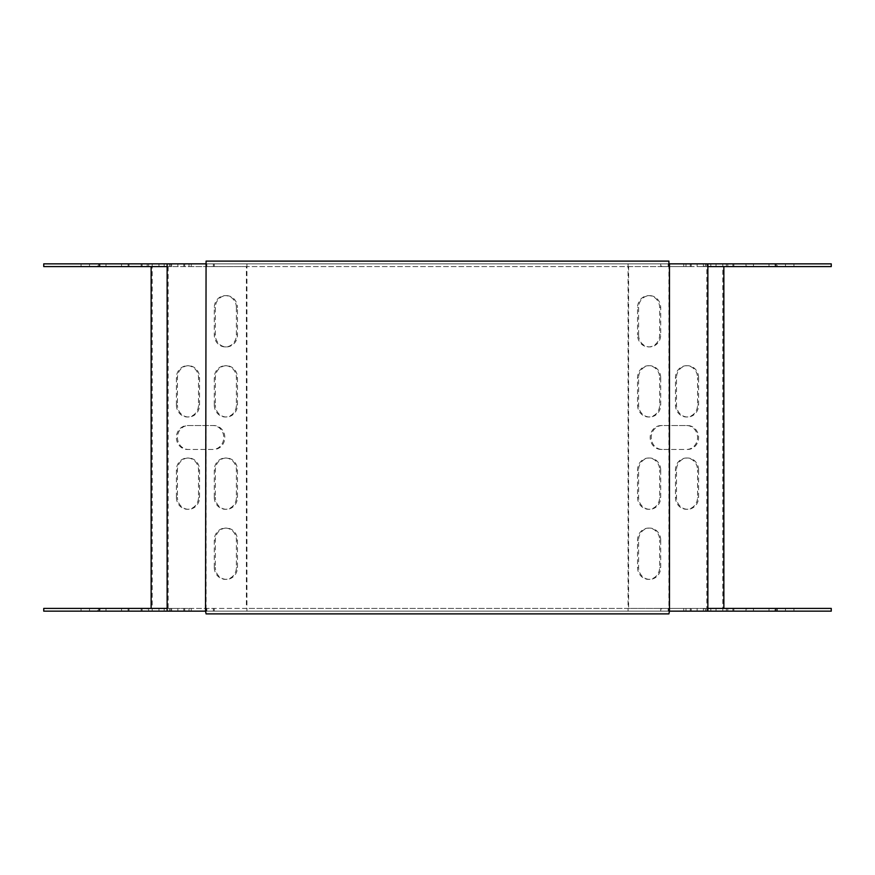 <?xml version="1.0" encoding="UTF-8"?>
<svg xmlns="http://www.w3.org/2000/svg" width="875" height="875" viewBox="0 0 875 875"><rect width="100%" height="100%" fill="white"/><g stroke="black" fill="none" stroke-linecap="round" stroke-linejoin="round"><path stroke-width="0.66" stroke-dasharray="4.38 3.28" d="M668.927 263.845L206.073 263.845L206.073 611.155L668.927 611.155L668.927 263.845L206.073 263.845L206.073 261.111L668.927 261.111L668.927 263.845L707.864 263.845L685.978 263.845L685.978 266.58L707.864 266.58M206.073 611.155L206.073 613.889L668.927 613.889L668.927 611.155L168.175 611.155L168.175 263.845L206.073 263.845M668.927 611.155L706.825 611.155L706.825 263.845M168.175 611.155L706.825 611.155M167.136 266.58L81.058 266.58L169.444 266.58L169.444 263.845L81.058 263.845L168.175 263.845M831.25 611.155L777.35 611.155L777.35 608.42L628.622 608.42L628.622 266.58L246.378 266.58L246.378 608.42L43.75 608.42M628.622 608.42L246.378 608.42M212.723 449.466L187.458 449.466A11.966 11.058 90 0 1 176.4 437.5A11.966 11.058 90 0 1 187.458 425.534L212.723 425.534A11.966 11.058 90 0 1 223.77 437.5A11.966 11.058 90 0 1 212.723 449.466L188.497 449.466A11.966 11.058 90 0 1 177.45 437.5A11.966 11.058 90 0 1 188.497 425.534L213.762 425.534A11.966 11.058 90 0 1 224.82 437.5A11.966 11.058 90 0 1 213.762 449.466M236.403 307.606L236.403 334.95A11.966 11.058 90 0 1 225.356 346.916A11.966 11.058 90 0 1 214.298 334.95L214.298 307.606A11.966 11.058 90 0 1 225.356 295.641A11.966 11.058 90 0 1 236.403 307.606L237.453 307.606L237.453 334.95A11.966 11.058 90 0 1 226.395 346.916A11.966 11.058 90 0 1 215.348 334.95L215.348 307.606A11.966 11.058 90 0 1 226.395 295.641A11.966 11.058 90 0 1 237.453 307.606M214.298 567.394L214.298 540.05A11.966 11.058 90 0 1 225.356 528.084A11.966 11.058 90 0 1 236.403 540.05L236.403 567.394A11.966 11.058 90 0 1 225.356 579.359A11.966 11.058 90 0 1 214.298 567.394L215.348 567.394L215.348 540.05A11.966 11.058 90 0 1 226.395 528.084A11.966 11.058 90 0 1 237.453 540.05L237.453 567.394A11.966 11.058 90 0 1 226.395 579.359A11.966 11.058 90 0 1 215.348 567.394M176.4 405.027L176.4 377.683A11.966 11.058 90 0 1 187.458 365.717A11.966 11.058 90 0 1 198.505 377.683L198.505 405.027A11.966 11.058 90 0 1 187.458 416.992A11.966 11.058 90 0 1 176.4 405.027L177.45 405.027L177.45 377.683A11.966 11.058 90 0 1 188.497 365.717A11.966 11.058 90 0 1 199.555 377.683L199.555 405.027A11.966 11.058 90 0 1 188.497 416.992A11.966 11.058 90 0 1 177.45 405.027M176.4 497.317L176.4 469.973A11.966 11.058 90 0 1 187.458 458.008A11.966 11.058 90 0 1 198.505 469.973L198.505 497.317A11.966 11.058 90 0 1 187.458 509.283A11.966 11.058 90 0 1 176.4 497.317L177.45 497.317L177.45 469.973A11.966 11.058 90 0 1 188.497 458.008A11.966 11.058 90 0 1 199.555 469.973L199.555 497.317A11.966 11.058 90 0 1 188.497 509.283A11.966 11.058 90 0 1 177.45 497.317M214.298 405.027L214.298 377.683A11.966 11.058 90 0 1 225.356 365.717A11.966 11.058 90 0 1 236.403 377.683L236.403 405.027A11.966 11.058 90 0 1 225.356 416.992A11.966 11.058 90 0 1 214.298 405.027L215.348 405.027L215.348 377.683A11.966 11.058 90 0 1 226.395 365.717A11.966 11.058 90 0 1 237.453 377.683L237.453 405.027A11.966 11.058 90 0 1 226.395 416.992A11.966 11.058 90 0 1 215.348 405.027M214.298 497.317L214.298 469.973A11.966 11.058 90 0 1 225.356 458.008A11.966 11.058 90 0 1 236.403 469.973L236.403 497.317A11.966 11.058 90 0 1 225.356 509.283A11.966 11.058 90 0 1 214.298 497.317L215.348 497.317L215.348 469.973A11.966 11.058 90 0 1 226.395 458.008A11.966 11.058 90 0 1 237.453 469.973L237.453 497.317A11.966 11.058 90 0 1 226.395 509.283A11.966 11.058 90 0 1 215.348 497.317M147.208 266.58L97.65 266.58L97.65 263.845L147.208 263.845L147.208 266.58L246.378 266.58M147.208 263.845L722.816 263.845L722.816 611.155L147.208 611.155L147.208 608.42M147.208 611.155L97.65 611.155L97.65 608.42M698.6 377.683A11.966 11.058 90 0 0 687.542 365.717A11.966 11.058 90 0 0 676.495 377.683L676.495 405.027A11.966 11.058 90 0 0 687.542 416.992A11.966 11.058 90 0 0 698.6 405.027L698.6 377.683L697.55 377.683A11.966 11.058 90 0 0 686.503 365.717A11.966 11.058 90 0 0 675.445 377.683L675.445 405.027A11.966 11.058 90 0 0 686.503 416.992A11.966 11.058 90 0 0 697.55 405.027L697.55 377.683M660.702 377.683A11.966 11.058 90 0 0 649.644 365.717A11.966 11.058 90 0 0 638.597 377.683L638.597 405.027A11.966 11.058 90 0 0 649.644 416.992A11.966 11.058 90 0 0 660.702 405.027L660.702 377.683L659.652 377.683A11.966 11.058 90 0 0 648.605 365.717A11.966 11.058 90 0 0 637.547 377.683L637.547 405.027A11.966 11.058 90 0 0 648.605 416.992A11.966 11.058 90 0 0 659.652 405.027L659.652 377.683M638.597 334.95A11.966 11.058 90 0 0 649.644 346.916A11.966 11.058 90 0 0 660.702 334.95L660.702 307.606A11.966 11.058 90 0 0 649.644 295.641A11.966 11.058 90 0 0 638.597 307.606L638.597 334.95L637.547 334.95A11.966 11.058 90 0 0 648.605 346.916A11.966 11.058 90 0 0 659.652 334.95L659.652 307.606A11.966 11.058 90 0 0 648.605 295.641A11.966 11.058 90 0 0 637.547 307.606L637.547 334.95M660.702 540.05A11.966 11.058 90 0 0 649.644 528.084A11.966 11.058 90 0 0 638.597 540.05L638.597 567.394A11.966 11.058 90 0 0 649.644 579.359A11.966 11.058 90 0 0 660.702 567.394L660.702 540.05L659.652 540.05A11.966 11.058 90 0 0 648.605 528.084A11.966 11.058 90 0 0 637.547 540.05L637.547 567.394A11.966 11.058 90 0 0 648.605 579.359A11.966 11.058 90 0 0 659.652 567.394L659.652 540.05M660.702 469.973A11.966 11.058 90 0 0 649.644 458.008A11.966 11.058 90 0 0 638.597 469.973L638.597 497.317A11.966 11.058 90 0 0 649.644 509.283A11.966 11.058 90 0 0 660.702 497.317L660.702 469.973L659.652 469.973A11.966 11.058 90 0 0 648.605 458.008A11.966 11.058 90 0 0 637.547 469.973L637.547 497.317A11.966 11.058 90 0 0 648.605 509.283A11.966 11.058 90 0 0 659.652 497.317L659.652 469.973M698.6 469.973A11.966 11.058 90 0 0 687.542 458.008A11.966 11.058 90 0 0 676.495 469.973L676.495 497.317A11.966 11.058 90 0 0 687.542 509.283A11.966 11.058 90 0 0 698.6 497.317L698.6 469.973L697.55 469.973A11.966 11.058 90 0 0 686.503 458.008A11.966 11.058 90 0 0 675.445 469.973L675.445 497.317A11.966 11.058 90 0 0 686.503 509.283A11.966 11.058 90 0 0 697.55 497.317L697.55 469.973M687.542 449.466A11.966 11.058 90 0 0 698.6 437.5A11.966 11.058 90 0 0 687.542 425.534L662.277 425.534A11.966 11.058 90 0 0 651.23 437.5A11.966 11.058 90 0 0 662.277 449.466L686.503 449.466A11.966 11.058 90 0 0 697.55 437.5A11.966 11.058 90 0 0 686.503 425.534L661.237 425.534A11.966 11.058 90 0 0 650.18 437.5A11.966 11.058 90 0 0 661.237 449.466L686.503 449.466M628.622 266.58L727.792 266.58L727.792 263.845L777.35 263.845L777.35 266.58L727.792 266.58M777.35 611.155L722.816 611.155M727.792 608.42L727.792 611.155M628.075 263.845L628.075 611.155M97.65 263.845L43.75 263.845M206.128 263.845L206.128 266.58L169.4 266.58L169.4 263.845L685.978 263.845M831.25 263.845L777.35 263.845M722.816 263.845L727.792 263.845M704.277 263.845L733.841 263.845L704.277 263.845L704.277 266.58L733.841 266.58L704.277 266.58M775.042 263.845L697.113 263.845L775.042 263.845L775.042 266.58L697.113 266.58L775.042 266.58M191.253 263.845L214.266 263.845L191.253 263.845L191.253 266.58L214.266 266.58L191.253 266.58M148.619 263.845L171.631 263.845L148.619 263.845L148.619 266.58L171.631 266.58L148.619 266.58M105.984 263.845L128.997 263.845L105.984 263.845L105.984 266.58L128.997 266.58L105.984 266.58M746.911 263.845L776.475 263.845L746.911 263.845L746.911 266.58L776.475 266.58L746.911 266.58M661.642 263.845L691.195 263.845L661.642 263.845L661.642 266.58L691.195 266.58L661.642 266.58M97.65 266.58L43.75 266.58M831.25 266.58L777.35 266.58M206.128 266.58L685.978 266.58M97.65 611.155L43.75 611.155M704.277 611.155L733.841 611.155L704.277 611.155L704.277 608.42L703.369 608.42L733.841 608.42L704.277 608.42M775.042 611.155L697.113 611.155L775.042 611.155L775.042 608.42L793.942 608.42L707.864 608.42M206.817 611.155L183.805 611.155L206.817 611.155L206.817 608.42L214.266 608.42L183.805 608.42L206.817 608.42M164.183 611.155L141.159 611.155L164.183 611.155L164.183 608.42L171.631 608.42L141.159 608.42L164.183 608.42M121.548 611.155L98.525 611.155L121.548 611.155L121.548 608.42L128.997 608.42L98.525 608.42L121.548 608.42M167.136 608.42L189.022 608.42L169.4 608.42L169.444 611.155L81.058 611.155L177.887 611.155L169.444 611.155L169.4 608.42L775.042 608.42M746.911 611.155L776.475 611.155L746.911 611.155L746.911 608.42L746.003 608.42L776.475 608.42L746.911 608.42M661.642 611.155L691.195 611.155L661.642 611.155L661.642 608.42L660.734 608.42L691.195 608.42L661.642 608.42M831.25 608.42L777.35 608.42M99.958 608.42L177.887 608.42L99.958 608.42L99.958 611.155M246.925 263.845L246.925 611.155M152.184 263.845L152.184 611.155M189.022 263.845L189.022 266.58M668.872 263.845L668.872 266.58M705.6 263.845L705.6 266.58L705.556 263.845M685.978 611.155L685.978 608.42M705.6 611.155L705.6 608.42L705.556 611.155M668.872 611.155L668.872 608.42M206.128 611.155L206.128 608.42M189.022 611.155L189.022 608.42M187.458 449.466L188.497 449.466M187.458 425.534L188.497 425.534M212.723 425.534L213.762 425.534M687.542 425.534L686.503 425.534M662.277 425.534L661.237 425.534M662.277 449.466L661.237 449.466M214.298 469.973L215.348 469.973M236.403 469.973L237.453 469.973M236.403 497.317L237.453 497.317M214.298 377.683L215.348 377.683M236.403 377.683L237.453 377.683M236.403 405.027L237.453 405.027M176.4 469.973L177.45 469.973M198.505 469.973L199.555 469.973M198.505 497.317L199.555 497.317M176.4 377.683L177.45 377.683M198.505 377.683L199.555 377.683M198.505 405.027L199.555 405.027M214.298 540.05L215.348 540.05M236.403 540.05L237.453 540.05M236.403 567.394L237.453 567.394M236.403 334.95L237.453 334.95M214.298 334.95L215.348 334.95M214.298 307.606L215.348 307.606M158.977 611.155L158.977 608.42M89.502 611.155L89.502 608.42M89.502 266.58L89.502 263.845M99.958 266.58L99.958 263.845M158.977 266.58L158.977 263.845M99.444 611.155L99.444 608.42M105.984 611.155L105.984 608.42M128.089 611.155L128.089 608.42M128.089 266.58L128.089 263.845M121.548 266.58L121.548 263.845M99.444 266.58L99.444 263.845M142.078 611.155L142.078 608.42M148.619 611.155L148.619 608.42M170.723 611.155L170.723 608.42M170.723 266.58L170.723 263.845M164.183 266.58L164.183 263.845M142.078 266.58L142.078 263.845M184.713 611.155L184.713 608.42M191.253 611.155L191.253 608.42M213.358 611.155L213.358 608.42M213.358 266.58L213.358 263.845M206.817 266.58L206.817 263.845M184.713 266.58L184.713 263.845M716.023 611.155L716.023 608.42M785.498 611.155L785.498 608.42M785.498 266.58L785.498 263.845M716.023 266.58L716.023 263.845M753.452 611.155L753.452 608.42M775.556 611.155L775.556 608.42M769.016 611.155L769.016 608.42M769.016 266.58L769.016 263.845M775.556 266.58L775.556 263.845M753.452 266.58L753.452 263.845M710.817 611.155L710.817 608.42M732.922 611.155L732.922 608.42M726.381 611.155L726.381 608.42M726.381 266.58L726.381 263.845M732.922 266.58L732.922 263.845M710.817 266.58L710.817 263.845M668.183 611.155L668.183 608.42M690.288 611.155L690.288 608.42M683.747 611.155L683.747 608.42M683.747 266.58L683.747 263.845M690.288 266.58L690.288 263.845M668.183 266.58L668.183 263.845M638.597 540.05L637.547 540.05M638.597 567.394L637.547 567.394M660.702 567.394L659.652 567.394M660.702 334.95L659.652 334.95M660.702 307.606L659.652 307.606M638.597 307.606L637.547 307.606M638.597 469.973L637.547 469.973M638.597 497.317L637.547 497.317M660.702 497.317L659.652 497.317M638.597 377.683L637.547 377.683M638.597 405.027L637.547 405.027M660.702 405.027L659.652 405.027M676.495 469.973L675.445 469.973M676.495 497.317L675.445 497.317M698.6 497.317L697.55 497.317M676.495 377.683L675.445 377.683M676.495 405.027L675.445 405.027M698.6 405.027L697.55 405.027M225.356 458.008L226.395 458.008M225.356 509.283L226.395 509.283M225.356 365.717L226.395 365.717M225.356 416.992L226.395 416.992M187.458 458.008L188.497 458.008M187.458 509.283L188.497 509.283M187.458 365.717L188.497 365.717M187.458 416.992L188.497 416.992M225.356 528.084L226.395 528.084M225.356 579.359L226.395 579.359M225.356 346.916L226.395 346.916M225.356 295.641L226.395 295.641M177.887 611.155L177.887 608.42M81.058 611.155L81.058 608.42M81.058 266.58L81.058 263.845M177.887 266.58L177.887 263.845M98.525 611.155L98.525 608.42M128.997 611.155L128.997 608.42M128.997 266.58L128.997 263.845M98.525 266.58L98.525 263.845M141.159 611.155L141.159 608.42M171.631 611.155L171.631 608.42M171.631 266.58L171.631 263.845M141.159 266.58L141.159 263.845M183.805 611.155L183.805 608.42M214.266 611.155L214.266 608.42M214.266 266.58L214.266 263.845M183.805 266.58L183.805 263.845M697.113 611.155L697.113 608.42M793.942 611.155L793.942 608.42M793.942 266.58L793.942 263.845M697.113 266.58L697.113 263.845M776.475 611.155L776.475 608.42M746.003 611.155L746.003 608.42M746.003 266.58L746.003 263.845M776.475 266.58L776.475 263.845M733.841 611.155L733.841 608.42M703.369 611.155L703.369 608.42M703.369 266.58L703.369 263.845M733.841 266.58L733.841 263.845M691.195 611.155L691.195 608.42M660.734 611.155L660.734 608.42M660.734 266.58L660.734 263.845M691.195 266.58L691.195 263.845M649.644 528.084L648.605 528.084M649.644 579.359L648.605 579.359M649.644 346.916L648.605 346.916M649.644 295.641L648.605 295.641M649.644 458.008L648.605 458.008M649.644 509.283L648.605 509.283M649.644 365.717L648.605 365.717M649.644 416.992L648.605 416.992M687.542 458.008L686.503 458.008M687.542 509.283L686.503 509.283M687.542 365.717L686.503 365.717M687.542 416.992L686.503 416.992"/><path stroke-width="1.31" d="M669.463 263.845L669.463 611.155L707.864 611.155L707.864 263.845L668.927 263.845L668.927 261.111L206.073 261.111L205.537 611.155L167.136 611.155L167.136 263.845L205.537 263.845M669.463 611.155L668.927 613.889L206.073 613.889L205.537 611.155M151.134 266.58L151.134 608.42M723.866 266.58L723.866 608.42M167.136 266.58L43.75 266.58L43.75 263.845L167.136 263.845M707.864 263.845L831.25 263.845L831.25 266.58L707.864 266.58M707.864 611.155L831.25 611.155L831.25 608.42L707.864 608.42M167.136 608.42L43.75 608.42L43.75 611.155L167.136 611.155"/></g></svg>
